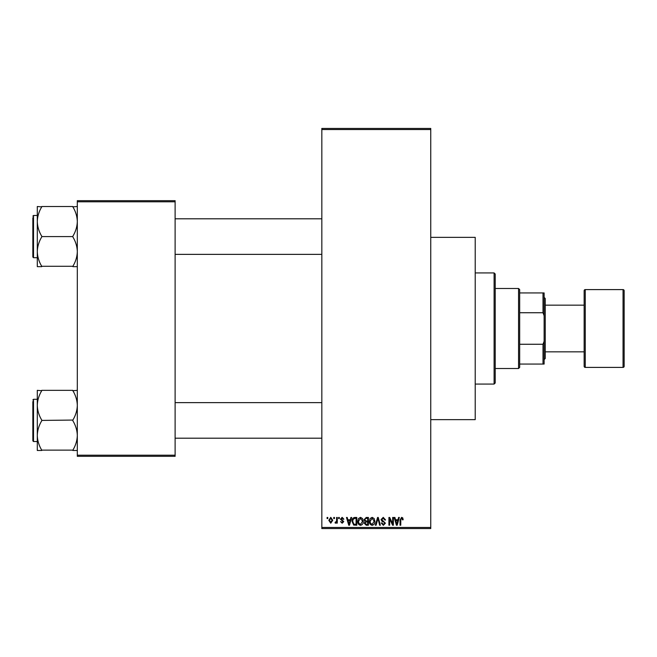 <?xml version="1.0" encoding="UTF-8"?>
<svg xmlns="http://www.w3.org/2000/svg" width="657" height="657" viewBox="0 0 657 657"><rect width="100%" height="100%" fill="white"/><g stroke="black" fill="none" stroke-linecap="round" stroke-linejoin="round"><path stroke-width="0.99" d="M430.754 237.358L475.216 237.358L475.216 419.642L430.754 419.642M333.756 518.562L333.756 517.453L334.462 517.453L334.462 518.562L333.756 518.562M336.581 520.385L336.581 517.453L337.287 517.453L337.287 523.112L336.581 523.112L336.581 522.208L335.743 523.21L335.07 522.906L335.267 522.093L336.45 521.535L336.581 520.385M338.601 518.562L338.601 517.453L339.308 517.453L339.308 518.562L338.601 518.562M340.425 519.178L342.133 517.346L343.857 519.17L343.151 519.268L342.083 518.159L341.131 519.038L343.759 521.592L342.166 523.21L340.523 521.592L342.141 522.397L343.053 521.707L340.425 519.178M350.288 519.769L350.895 517.453L351.635 517.453L349.483 525.23L348.744 525.23L346.485 517.453L347.225 517.453L347.84 519.769L350.288 519.769M360.529 517.346L362.557 518.57L363.255 521.239C363.411 523.44 362.5 524.812 360.529 525.329C358.591 524.82 357.679 523.489 357.802 521.329L358.508 518.537L360.529 517.346M372.149 517.346L374.178 518.57L374.876 521.239C375.032 523.44 374.12 524.812 372.149 525.329C370.211 524.82 369.3 523.489 369.423 521.329L370.121 518.537L372.149 517.346M401.641 517.346L402.749 517.897L403.168 519.769L402.462 519.876L401.608 518.258L400.844 518.841L400.745 525.23L400.039 525.23L400.039 519.95L401.641 517.346M321.831 527.456L430.754 527.456L430.754 528.565L321.831 528.565L321.831 128.435L430.754 128.435L430.754 129.544L321.831 129.544M430.754 527.456L430.754 129.544M397.978 519.769L398.585 517.453L399.333 517.453L397.181 525.23L396.434 525.23L394.175 517.453L394.914 517.453L395.53 519.769L397.978 519.769M392.664 523.678L392.664 517.453L393.371 517.453L393.371 525.23L392.615 525.23L389.634 518.989L389.634 525.23L388.919 525.23L388.919 517.453L389.683 517.453L392.664 523.678M381.044 519.605L383.245 517.346L385.585 519.974L384.879 520.073L383.179 518.258L381.75 519.588L385.388 523.202L383.376 525.329L381.241 523.005L381.955 522.906L383.351 524.417L384.682 523.169L384.46 522.381L382.119 521.453L381.044 519.605M375.352 525.23L377.57 517.453L378.26 517.453L380.362 525.23L379.631 525.23L377.964 518.357L376.091 525.23L375.352 525.23M364.068 519.736L366.22 517.453L368.413 517.453L368.413 525.23L366.212 525.23L364.265 523.276L365.029 521.642L364.068 519.736M352.045 521.379C351.856 519.17 352.752 517.856 354.723 517.453L356.792 517.453L356.792 525.23L353.688 525.083L352.045 521.379M328.804 520.336L330.775 517.346L332.746 520.278L330.775 523.21L328.804 520.336M327.087 518.562L327.087 517.453L327.794 517.453L327.794 518.562L327.087 518.562M77.312 200.681L175.115 200.681L175.115 201.789L77.312 201.789L77.312 200.681M175.115 455.211L175.115 456.319L77.312 456.319L77.312 455.211L175.115 455.211L175.115 201.789M77.312 455.211L77.312 201.789M397.083 522.947L397.74 520.681L395.769 520.681L396.754 524.417L397.083 522.947M372.141 524.417L374.17 521.223L372.158 518.258L370.129 521.354L370.433 523.112L372.141 524.417M367.706 524.319L367.706 521.995L365.637 522.069L364.98 523.144L366.475 524.319L367.706 524.319M367.706 521.083L367.706 518.357L365.473 518.455L364.775 519.728L366.31 521.083L367.706 521.083M360.521 524.417L362.549 521.223L360.537 518.258L358.508 521.354L358.812 523.112L360.521 524.417M356.086 524.319L356.086 518.357L354.813 518.357L353.031 519.49L352.752 521.395L353.827 524.163L356.086 524.319M349.384 522.947L350.05 520.681L348.079 520.681L349.064 524.417L349.384 522.947M330.791 522.397L332.04 520.278L330.758 518.159L329.51 520.278L330.791 522.397M494.105 384.074L494.105 272.926L495.222 274.035L495.222 382.965L494.105 384.074L475.216 384.074M494.105 272.926L475.216 272.926M37.293 405.385L37.293 435.451C37.457 430.31 38.944 425.416 41.744 420.776L41.744 420.061C38.952 415.479 37.474 410.584 37.293 405.385C37.457 400.244 38.944 395.35 41.744 390.71L37.293 390.348L37.293 405.385M37.293 399.3L33.515 399.3L32.85 399.965L33.515 399.3L33.515 441.537L32.85 440.872L32.85 401.526M77.312 390.348L72.861 390.71C75.645 395.292 77.132 400.179 77.312 405.385C77.148 410.526 75.662 415.421 72.861 420.061L41.744 420.414M72.861 390.348L41.744 390.348M72.861 420.414L72.861 420.776C75.645 425.358 77.132 430.253 77.312 435.451C77.148 440.592 75.662 445.487 72.861 450.127L41.744 450.127C38.952 445.545 37.474 440.658 37.293 435.451L37.293 450.488L41.744 450.488M72.861 450.488L77.312 450.488M518.562 288.489L519.671 289.597L519.671 367.403L518.562 368.511L518.562 288.489L495.222 288.489M519.671 292.932L544.127 292.932L544.127 364.068L543.011 364.068L543.011 344.26L544.127 341.27M519.671 344.26L543.011 344.26M544.127 315.73L543.011 312.74L543.011 292.932M519.671 312.74L543.011 312.74M519.671 364.068L543.011 364.068M623.041 367.403A1.109 1.109 0 0 0 624.15 366.294L624.15 290.706A1.109 1.109 0 0 0 623.041 289.597L585.247 289.597L585.247 367.403L623.041 367.403L623.041 289.597M545.236 351.84L584.139 351.84L584.139 366.294L584.139 290.706A1.109 1.109 0 0 1 585.247 289.597M584.139 366.294A1.109 1.109 0 0 0 585.247 367.403M544.127 297.383L545.236 298.492L545.236 358.508L544.127 359.617M584.139 351.84L584.139 305.16L545.236 305.16M584.139 290.706L584.139 305.16M77.312 206.512L72.861 206.873C75.645 211.455 77.132 216.342 77.312 221.549C77.148 226.69 75.662 231.584 72.861 236.224L72.861 236.939C75.645 241.521 77.132 246.416 77.312 251.615C77.148 256.756 75.662 261.65 72.861 266.29L41.744 266.29C38.952 261.708 37.474 256.821 37.293 251.615C37.457 246.474 38.944 241.579 41.744 236.939L41.744 236.224C38.952 231.642 37.474 226.747 37.293 221.549C37.457 216.408 38.944 211.513 41.744 206.873L37.293 206.512L37.293 266.652L41.744 266.652M37.293 215.463L33.515 215.463L33.515 257.7L32.85 257.035L32.85 217.689M72.861 206.512L41.744 206.512M72.861 236.586L41.744 236.586M72.861 266.652L77.312 266.652M33.515 441.537L37.293 441.537M321.831 438.203L175.115 438.203M321.831 402.634L175.115 402.634M175.115 218.797L321.831 218.797M175.115 254.366L321.831 254.366M518.562 368.511L495.222 368.511M33.515 257.7L37.293 257.7M33.515 215.463L32.85 216.128L33.515 215.463"/></g></svg>
